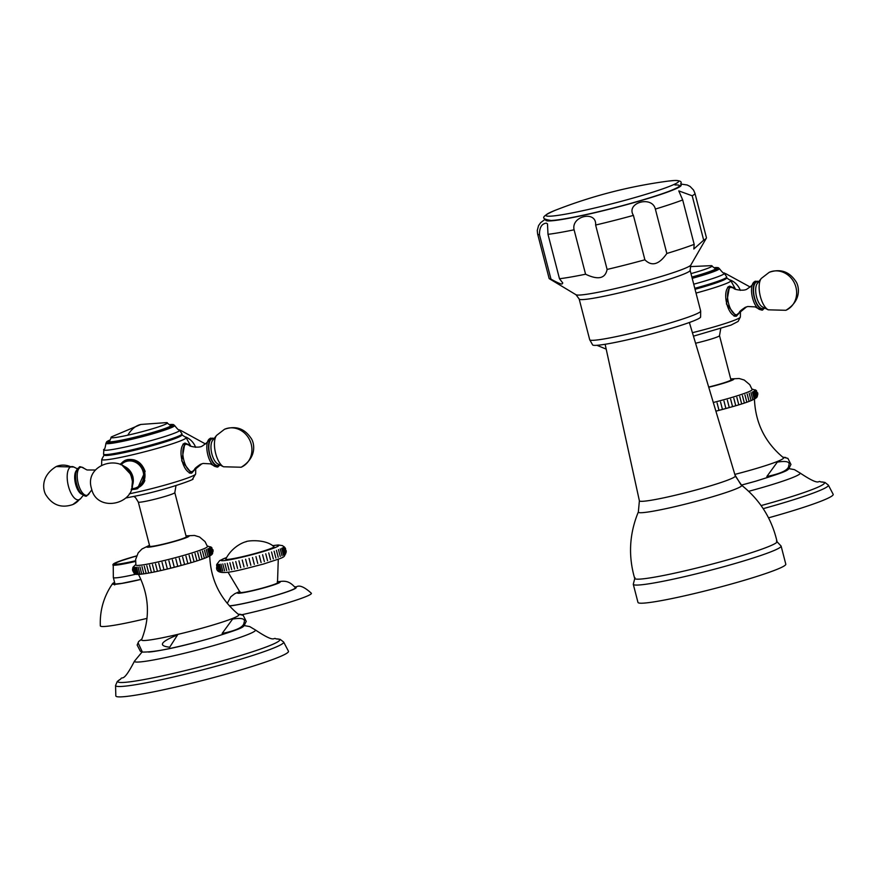<?xml version="1.0" encoding="UTF-8"?>
<svg xmlns="http://www.w3.org/2000/svg" width="877" height="877" viewBox="0 0 877 877"><rect width="100%" height="100%" fill="white"/><g stroke="black" fill="none" stroke-linecap="round" stroke-linejoin="round"><path stroke-width="1.32" d="M264.383 561.609L262.596 554.724M216.619 564.952L217.134 568.899M217.047 564.152L218.833 571.037L217.047 564.152M217.529 564.306L219.305 571.19L217.529 564.306M218.351 564.36L220.138 571.256L218.351 564.36M219.513 564.317L221.3 571.212L219.513 564.317M221.015 564.185L222.791 571.08L221.015 564.185M222.813 563.955L224.6 570.85L222.813 563.955M224.918 563.637L226.694 570.532L224.918 563.637M227.286 563.231L229.072 570.127M229.906 562.738L231.681 569.633M232.734 562.168L234.521 569.063M235.76 561.532L237.546 568.417M238.939 560.82L240.715 567.715M242.238 560.052L244.025 566.948M245.626 559.241L247.413 566.125M249.068 558.375L250.844 565.27M252.521 557.487L254.297 564.382M255.952 556.577L257.739 563.462M259.329 555.645L261.105 562.541M265.753 553.793L267.529 560.688M268.746 552.894L270.522 559.778M271.541 552.006L273.317 558.901M274.117 551.162L275.893 558.046M276.43 550.361L278.217 557.246L276.43 550.361M278.48 549.605L280.267 556.5L278.48 549.605M280.234 548.914L282.021 555.81L280.234 548.914M281.67 548.3L283.457 555.185L281.67 548.3M282.778 547.752L284.554 554.648L282.778 547.752M283.534 547.281L285.321 554.176L283.534 547.281M283.951 546.908L285.738 553.793L283.951 546.908M286.121 552.488L286.231 550.931L284.005 546.612L285.584 548.596M258.583 552.51A24.929 1.875 165.5 0 1 225.751 559.066C233.227 544.551 247.226 541.153 246.064 541.811C244.836 541.087 264.47 538.116 273.92 546.601A24.929 1.875 -14.5 0 1 258.583 552.51M278.283 559.23L277.494 582.69A19.305 1.447 165.5 0 1 265.556 587.184A19.305 1.447 165.5 0 1 240.112 592.359L228.053 572.221M277.264 581.78L281.528 581.319C287.217 580.804 290.846 582.657 295.352 587.711A35.343 2.653 165.5 0 1 268.351 597.456A35.343 2.653 165.5 0 1 229.335 605.821M294.749 586.888L296.623 586.746C299.66 584.915 304.571 587.086 311.357 593.247A49.463 3.716 165.5 0 1 241.942 614.7M136.505 556.062A29.862 2.247 165.5 0 0 114.986 563.878A29.862 2.247 165.5 0 0 116.926 564.174A29.862 2.247 -14.5 0 0 135.507 560.776M147.018 618.373A59.57 4.484 -14.5 0 1 104.22 626.496A59.57 4.484 165.5 0 1 100.329 625.849C99.726 610.436 103.793 596.382 112.541 583.676A37.327 2.806 165.5 0 0 114.898 584.312A37.327 2.806 -14.5 0 0 140.923 579.412M112.541 583.676A37.327 2.806 165.5 0 1 114.58 582.372M103.563 454.308L104.418 455.185A39.969 3.004 -14.5 0 0 127.406 451.918A39.969 3.004 -14.5 0 0 181.725 435.189L182.054 434.016A40.583 3.048 -14.5 0 1 126.902 450.997A40.583 3.048 165.5 0 1 103.563 454.308L103.859 449.386C104.527 449.934 105.218 447.906 105.931 443.302A35.486 2.664 -14.5 0 0 126.42 440.528A35.486 2.664 -14.5 0 0 174.644 425.531L173.449 424.567L170.226 424.523A34.291 2.576 -14.5 0 1 163.648 429.215A34.291 2.576 -14.5 0 1 126.617 439.3A34.291 2.576 -14.5 0 1 109.307 440.298M120.072 464.306L125.016 460.403L127.362 459.636C135.902 458.594 141.822 462.519 145.122 471.431L137.437 488.719L131.199 489.739M194.387 470.094L191.592 473.229L181.725 460.885L184.894 443.038L188.533 444.551M131.364 489.245A15.457 13.977 -113.7 0 0 137.908 488.5M120.511 464.514A15.457 13.977 66.3 0 1 125.488 460.206M137.711 487.842A14.777 13.363 -113.7 0 0 138.106 487.678A14.777 13.363 -113.7 0 0 144.837 480.443M134.839 460.118A14.777 13.363 -113.7 0 0 126.233 460.611A14.777 13.363 -113.7 0 0 125.849 460.787M138.303 502.05L149.737 546.239A18.855 1.414 -14.5 0 0 160.612 544.749A18.855 1.414 -14.5 0 0 186.242 536.801L174.808 492.611A18.855 1.414 165.5 0 1 149.189 500.559A18.855 1.414 165.5 0 1 138.303 502.05L135.507 497.588L133.852 496.481M186.001 535.858L194.486 535.452L199.539 536.987L205.054 541.624L207.443 546.535A36.955 2.774 165.5 0 1 184.598 555.141A36.955 2.774 -14.5 0 1 135.902 565.029L135.628 559.504L138.171 552.883L141.931 549.013L149.496 545.297M185.946 556.193L187.623 562.705M209.713 555.316C210.491 579.522 220.171 599.298 238.73 614.645A50.263 3.782 165.5 0 1 207.783 626.54A50.263 3.782 -14.5 0 1 141.57 639.771C150.362 617.353 149.233 595.373 138.182 573.821A36.955 2.774 -14.5 0 0 186.856 563.878M132.548 569.995L132.844 567.583M135.003 573.514L134.192 572.977L133.326 567.002L132.657 570.554L133.666 572.44M133.677 567.189L135.354 573.701L133.677 567.189M134.334 567.298L136.012 573.81L134.334 567.298M135.288 567.32L136.976 573.832L135.288 567.32M136.538 567.255L138.226 573.766L136.538 567.255M138.084 567.112L139.772 573.613L138.084 567.112M139.892 566.882L141.581 573.394L139.892 566.882M141.964 566.575L143.653 573.076L141.964 566.575M144.277 566.18L145.966 572.692L144.277 566.18M146.81 565.72L148.498 572.232M149.55 565.194L151.239 571.705M152.466 564.591L154.155 571.102M155.547 563.933L157.235 570.445M158.759 563.209L160.436 569.721M162.07 562.442L163.747 568.954M165.457 561.631L167.145 568.143M168.91 560.776L170.587 567.287M172.374 559.899L174.063 566.41M175.849 558.989L177.527 565.501M179.281 558.068L180.969 564.58M182.657 557.136L184.345 563.648M189.125 555.273L190.802 561.784M192.162 554.352L193.85 560.863M195.045 553.453L196.722 559.964M197.731 552.587L199.419 559.098M200.219 551.754L201.896 558.265L200.219 551.754M202.477 550.964L204.155 557.476L202.477 550.964M204.484 550.219L206.172 556.731L204.484 550.219M206.238 549.528L207.915 556.04L206.238 549.528M207.706 548.903L209.395 555.415L207.706 548.903M208.89 548.333L210.579 554.845L208.89 548.333M209.778 547.84L211.467 554.341L209.778 547.84M210.37 547.412L212.048 553.924L210.37 547.412M210.644 547.062L212.322 553.573L213.111 551.118L210.644 547.062M211.949 547.862L210.601 546.788L213.067 550.307M138.095 642.863L142.381 652.06L140.364 651.249L137.152 645.033L138.095 642.863M177.538 634.926L169.7 647.204C157.871 645.9 160.48 641.811 177.538 634.926M232.613 619.063C241.986 617.572 245.79 618.778 244.014 622.681C243.784 626.989 236.494 630.574 222.144 633.435L232.613 619.063M142.381 652.06C154.714 652.313 177.56 647.686 210.918 638.16C249.967 625.926 242.184 627.789 246.262 621.442L243.181 615.314L238.095 614.141L241.032 614.426M288.445 651.205A89.169 6.709 165.5 0 1 233.348 672.089A89.169 6.709 -14.5 0 1 115.819 695.856L115.567 685.507A86.823 6.534 -14.5 0 0 229.993 662.365A86.823 6.534 -14.5 0 0 283.644 642.041L288.445 651.205M78.667 467.869A14.262 5.996 77.5 0 0 76.014 472.177A14.262 5.996 77.5 0 0 80.585 492.819C84.104 495.998 86.242 496.941 86.976 495.648L89.531 492.808A14.394 6.051 -102.5 0 1 87.481 495.165A14.394 6.051 77.5 0 1 78.261 483.731A14.394 6.051 77.5 0 1 80.289 467.364A14.394 6.051 -102.5 0 1 84.115 468.406L87.02 469.984L95.527 470.006M125.532 467.912A14.262 12.892 -113.7 0 1 131.967 476.978A14.262 12.892 66.3 0 1 132.263 483.249M190.452 473.251A15.457 6.501 77.5 0 0 191.153 472.626M183.874 443.499A15.457 6.501 -102.5 0 1 184.762 443.773M189.509 472.977A14.777 6.216 77.5 0 0 189.783 472.878A14.777 6.216 77.5 0 0 190.145 472.692M219.93 464.963A14.262 5.996 77.5 0 1 218.713 465.939A14.262 5.996 -102.5 0 1 209.57 454.615A14.262 5.996 -102.5 0 1 211.587 438.401A14.262 5.996 77.5 0 1 214.087 438.555M109.307 440.868A32.241 2.423 -14.5 0 0 108.825 441.482A32.241 2.423 -14.5 0 0 133.885 437.448A32.241 2.423 -14.5 0 0 168.581 427.088A32.241 2.423 -14.5 0 0 171.234 425.345A32.241 2.423 -14.5 0 0 170.511 425.038M695.044 289.289A39.969 3.004 -14.5 0 0 726.441 278.25L726.77 277.066A40.583 3.048 -14.5 0 1 694.792 288.314M689.892 322.297L689.607 323.295M739.092 313.144L736.296 316.279L726.43 303.946L729.609 286.099L733.238 287.612M708.682 387.031A18.855 1.414 -14.5 0 0 730.947 379.851L719.513 335.661A18.855 1.414 165.5 0 1 695.571 343.236M730.705 378.919L739.19 378.513L744.244 380.037L749.769 384.685L752.159 389.585A36.955 2.774 165.5 0 1 729.313 398.191A36.955 2.774 -14.5 0 1 713.308 402.488M730.651 399.254L732.339 405.766M757.322 396.141L757.816 394.179L755.349 390.122L757.322 396.141C757.575 398.498 749.024 402.083 731.692 406.906L715.895 411.16A36.955 2.774 -14.5 0 0 731.571 406.928M715.533 409.943L713.725 403.913M717.09 402.949L718.767 409.46M720.554 402.05L722.231 408.55M723.985 401.118L725.674 407.63M727.362 400.186L729.05 406.698M733.83 398.322L735.518 404.834M736.866 397.413L738.555 403.924M739.749 396.514L741.427 403.025M742.435 395.648L744.124 402.159M744.924 394.814L746.612 401.326L744.924 394.814M747.182 394.025L748.87 400.537L747.182 394.025M749.188 393.28L750.876 399.791L749.188 393.28M750.942 392.589L752.63 399.101L750.942 392.589M752.411 391.953L754.099 398.465L752.411 391.953M753.606 391.394L755.283 397.895L753.606 391.394M754.494 390.89L756.171 397.402L754.494 390.89M755.075 390.462L756.763 396.974L755.075 390.462M756.654 390.923L755.316 389.848L757.772 393.367M754.417 398.377C755.207 422.582 764.876 442.359 783.435 457.706A50.263 3.782 165.5 0 1 752.488 469.601A50.263 3.782 -14.5 0 1 734.816 474.402M735.003 475.005L740.922 484.685M777.318 462.113C786.614 460.655 790.429 461.795 788.752 465.512C788.851 469.82 781.55 473.481 766.849 476.496L777.318 462.113M755.459 481.243A50.142 3.771 -14.5 0 1 741.427 485.102L755.623 481.221C794.683 468.976 786.888 470.85 790.966 464.503L787.886 458.364L782.799 457.191L785.737 457.487M763.198 508.66A86.823 6.534 -14.5 0 0 774.709 505.415A86.823 6.534 -14.5 0 0 828.348 485.091L833.15 494.266A89.169 6.709 165.5 0 1 778.052 515.139A89.169 6.709 -14.5 0 1 768.537 517.836M735.156 316.312A15.457 6.501 77.5 0 0 735.858 315.676M728.579 286.549A15.457 6.501 -102.5 0 1 729.467 286.823M734.213 316.038A14.777 6.216 77.5 0 0 734.487 315.928A14.777 6.216 77.5 0 0 734.849 315.742M764.645 308.013A14.262 5.996 77.5 0 1 763.418 308.989A14.262 5.996 -102.5 0 1 754.286 297.676A14.262 5.996 -102.5 0 1 756.303 281.462A14.262 5.996 77.5 0 1 758.791 281.616M691.887 277.066A32.241 2.423 -14.5 0 0 713.297 270.138A32.241 2.423 -14.5 0 0 715.95 268.395A32.241 2.423 -14.5 0 0 715.215 268.099M559.482 278.733L562.782 282.997L562.047 283.984C560.973 284.258 557.29 282.646 550.975 279.149L539.487 234.751C539.388 227.592 541.657 223.723 546.305 223.131L547.489 223.876L547.993 234.323L559.482 278.733A81.254 6.106 -14.5 0 0 585.573 274.216C598.114 280.191 605.294 278.601 607.103 269.436A81.254 6.106 -14.5 0 0 644.891 259.8C651.775 266.74 659.098 264.624 666.838 253.475A81.254 6.106 -14.5 0 0 694.178 244.354L693.828 249.013L703.683 240.177A81.254 6.106 -14.5 0 0 706.325 238.193A81.254 6.106 -14.5 0 0 706.434 237.7L694.946 193.291A81.254 6.106 -14.5 0 1 692.194 195.779L703.683 240.177M547.993 234.323A81.254 6.106 -14.5 0 0 574.095 229.807C570.839 215.917 596.766 210.162 595.626 225.038A81.254 6.106 -14.5 0 0 633.413 215.391C625.575 202.817 652.017 195.198 655.36 209.066A81.254 6.106 -14.5 0 0 682.69 199.945L678.787 190.89L692.194 195.779M550.975 279.149A81.254 6.106 165.5 0 1 549.43 278.765A81.254 6.106 165.5 0 1 549.101 278.382L537.623 233.973A81.254 6.106 165.5 0 0 539.487 234.751M574.095 229.807L585.573 274.216M595.626 225.038L607.103 269.436M633.413 215.391L644.891 259.8M655.36 209.066L666.838 253.475M682.69 199.945L694.178 244.354M596.207 345.352A55.799 4.199 165.5 0 1 592.666 344.968L589.706 339.739A57.312 4.308 165.5 0 0 593.433 340.298A57.312 4.308 -14.5 0 0 655.908 327A57.312 4.308 -14.5 0 0 700.668 311.039L700.613 317.057A55.799 4.199 -14.5 0 1 655.886 332.723A55.799 4.199 -14.5 0 1 596.207 345.352M638.357 511.927A53.398 4.012 165.5 0 0 641.811 512.694A53.398 4.012 165.5 0 0 701.49 499.901A53.398 4.012 165.5 0 0 741.591 485.233C759.986 499.879 771.804 518.68 777.044 541.613A73.525 5.525 -14.5 0 1 719.524 562.102A73.525 5.525 -14.5 0 1 639.476 579.138A73.525 5.525 165.5 0 1 634.685 578.425C628.14 555.832 629.368 533.665 638.357 511.927L639.388 500.811A49.529 3.727 165.5 0 0 642.622 501.304A49.529 3.727 165.5 0 0 696.689 489.794A49.529 3.727 165.5 0 0 735.299 476.014L689.366 322.495M633.282 584.29A76.354 5.744 165.5 0 0 638.259 585.036A76.354 5.744 -14.5 0 0 721.486 567.32A76.354 5.744 -14.5 0 0 781.111 546.064L785.803 564.185A76.354 5.744 -14.5 0 1 726.178 585.441A76.354 5.744 -14.5 0 1 642.951 603.168A76.354 5.744 165.5 0 1 637.974 602.422L633.282 584.29L634.959 577.713M272.561 545.68A29.785 2.236 -14.5 0 1 260.283 552.422A29.785 2.236 165.5 0 1 227.033 560.228A29.785 2.236 165.5 0 1 226.485 557.597M277.296 581.922A22.046 1.655 -14.5 0 1 278.711 581.791A22.046 1.655 165.5 0 1 266.52 587.141A22.046 1.655 165.5 0 1 238.906 593.258A22.046 1.655 -14.5 0 1 239.914 591.591M294.99 587.206A36.165 2.719 165.5 0 1 273.175 596.174A36.165 2.719 165.5 0 1 229.478 605.963M135.507 560.918A31.528 2.368 165.5 0 1 115.424 564.613A31.528 2.368 165.5 0 1 136.56 555.908L117.715 561.861L113.221 564.108L113.33 577.515A34.872 2.62 165.5 0 0 115.6 577.855A34.872 2.62 -14.5 0 0 136.428 574.095M135.496 561.433A32.219 2.423 165.5 0 1 114.909 565.216A32.219 2.423 165.5 0 1 112.804 564.821M114.668 584.937L113.999 584.126L121.673 583.402L140.912 579.379A36.955 2.774 165.5 0 1 115.238 584.214A36.955 2.774 165.5 0 1 114.602 582.449M103.859 449.386A39.399 2.96 165.5 0 0 126.321 446.777A39.399 2.96 -14.5 0 0 165.051 436.45A39.399 2.96 -14.5 0 0 179.401 429.851L182.054 434.016M104.155 454.911L101.765 459.405A43.565 3.278 -14.5 0 0 126.913 456.062A43.565 3.278 -14.5 0 0 186.099 437.601L190.748 446.053M129.357 493.784A43.707 3.289 -14.5 0 0 136.231 492.326A43.707 3.289 -14.5 0 0 195.648 473.975L192.556 479.061C197.204 478.403 170.094 488.697 139.257 495.33L126.113 497.939M186.034 535.99A21.87 1.644 165.5 0 1 175.641 541.131A21.87 1.644 -14.5 0 1 151.984 546.744A21.87 1.644 -14.5 0 1 149.529 545.428M148.597 652.071A50.142 3.771 -14.5 0 0 210.754 638.193M255.339 629.927C276.584 644.113 272.736 636.658 276.058 638.894A83.633 6.292 -14.5 0 1 228.064 659.241A83.633 6.292 -14.5 0 1 144.584 679.467A83.633 6.292 -14.5 0 1 120.675 679.083C122.495 675.509 122.747 683.896 134.455 661.192A62.497 4.703 -14.5 0 0 216.816 644.683A62.497 4.703 -14.5 0 0 255.339 629.927L249.693 626.573L244.179 625.586M185.628 436.976A16.992 15.358 66.3 0 1 195.626 447.336M76.562 470.368A12.651 5.317 77.5 0 0 75.356 483.15A12.651 5.317 77.5 0 0 81.846 494.233M70.818 466.816A16.992 7.148 -102.5 0 1 73.843 467.024L56.194 466.564A20.741 18.746 66.3 0 1 70.818 466.816A16.992 7.148 77.5 0 0 68.417 486.132A16.992 7.148 77.5 0 0 79.303 499.616A16.992 7.148 -102.5 0 0 80.805 498.399L83.26 495.297M56.194 466.564C39.355 476.836 43.335 491.953 46.492 495.79C52.993 505.393 61.785 508.309 72.857 504.538A20.741 18.746 -113.7 0 0 79.303 499.616M120.73 464.624A14.777 13.363 66.3 0 1 125.455 460.951A14.777 13.363 66.3 0 1 144.486 471.585A14.777 13.363 66.3 0 1 137.327 488.018A14.777 13.363 66.3 0 1 131.429 489.015L138.106 487.678M121.07 464.799A14.076 12.727 66.3 0 1 133.655 461.532A14.076 12.727 66.3 0 1 143.203 472.012A14.076 12.727 66.3 0 1 131.539 488.642M132.822 476.628A14.394 13.012 -113.7 0 0 122.879 465.851M132.844 476.693A14.394 13.012 66.3 0 1 131.978 486.603M128.7 471.585A13.637 12.333 -113.7 0 1 131.418 477.099A13.637 12.333 66.3 0 1 131.703 478.425M184.17 443.948A14.777 6.216 -102.5 0 1 184.663 443.784L189.399 445.176A14.076 5.92 -102.5 0 0 185.836 444.299A14.076 5.92 -102.5 0 0 183.841 460.304A14.076 5.92 -102.5 0 0 192.863 471.475A14.076 5.92 -102.5 0 0 194.771 469.381L191.065 472.648A14.777 6.216 -102.5 0 1 181.934 460.162A14.777 6.216 -102.5 0 1 184.17 443.948M191.559 472.484A14.777 6.216 -102.5 0 1 191.065 472.648L189.289 473.043M217.079 466.432A14.394 6.051 -102.5 0 1 213.264 465.391A14.394 6.051 -102.5 0 1 207.586 453.847A14.394 6.051 -102.5 0 1 207.849 440.988A14.394 6.051 -102.5 0 1 209.899 438.643M219.447 464.711A13.637 5.733 77.5 0 1 218.559 465.336A13.637 5.733 -102.5 0 1 209.811 454.505A13.637 5.733 -102.5 0 1 211.741 439.004A13.637 5.733 77.5 0 1 213.747 438.982M241.186 467.233L223.525 466.772L217.737 463.856A12.651 5.317 -102.5 0 1 211.642 452.949A12.651 5.317 -102.5 0 1 212.563 440.484L216.575 435.398L224.523 429.259A20.741 18.746 -113.7 0 1 251.217 444.179A20.741 18.746 66.3 0 1 241.186 467.233C258.024 456.961 254.045 441.844 250.888 438.007C244.387 428.404 235.595 425.488 224.523 429.259M223.525 466.772A16.992 7.148 -102.5 0 1 215.347 452.126A16.992 7.148 -102.5 0 1 216.575 435.398M171.07 426.935L170.741 425.696A31.671 2.379 165.5 0 1 170.478 426.134M111.522 436.856A29.149 2.192 -14.5 0 0 127.79 435.189A88.226 37.097 77.5 0 1 137.963 425.4A88.226 37.097 -102.5 0 1 140.89 424.446L111.522 436.856L109.417 441.548A31.671 2.379 -14.5 0 0 109.866 441.811M170.741 425.696L166.63 422.604A29.149 2.192 165.5 0 1 157.29 427.274A29.149 2.192 165.5 0 1 127.79 435.189M693.729 284.203A39.399 2.96 -14.5 0 0 724.106 272.9L726.77 277.066M696.02 293.082A43.565 3.278 -14.5 0 0 730.804 280.662L735.463 289.103M692.424 332.69A43.707 3.289 -14.5 0 0 740.352 317.025L738.116 321.431L731.001 325.115L693.466 336.165M730.738 379.05A21.87 1.644 165.5 0 1 720.346 384.192A21.87 1.644 -14.5 0 1 708.748 387.261M748.673 491.317A62.497 4.703 -14.5 0 0 761.521 487.744A62.497 4.703 -14.5 0 0 800.043 472.988L794.398 469.623L788.894 468.636M761.093 505.58A83.633 6.292 -14.5 0 0 772.769 502.302A83.633 6.292 -14.5 0 0 820.762 481.955C817.441 479.708 821.289 487.173 800.043 472.988M730.333 280.037A16.992 15.358 66.3 0 1 740.331 290.397M728.886 287.009A14.777 6.216 -102.5 0 1 729.379 286.845L734.104 288.237A14.076 5.92 -102.5 0 0 730.541 287.36A14.076 5.92 -102.5 0 0 728.546 303.365A14.076 5.92 -102.5 0 0 737.568 314.536A14.076 5.92 -102.5 0 0 739.475 312.442L735.77 315.698A14.777 6.216 -102.5 0 1 726.638 303.212A14.777 6.216 -102.5 0 1 728.886 287.009M736.263 315.545A14.777 6.216 -102.5 0 1 735.77 315.698L734.005 316.093M761.795 309.493A14.394 6.051 -102.5 0 1 757.969 308.441A14.394 6.051 -102.5 0 1 752.291 296.908A14.394 6.051 -102.5 0 1 752.565 284.038A14.394 6.051 -102.5 0 1 754.604 281.692M764.152 307.772A13.637 5.733 77.5 0 1 763.264 308.397A13.637 5.733 -102.5 0 1 754.527 297.566A13.637 5.733 -102.5 0 1 756.456 282.054A13.637 5.733 77.5 0 1 758.452 282.043M785.891 310.294L768.241 309.822L762.442 306.906A12.651 5.317 -102.5 0 1 756.347 295.998A12.651 5.317 -102.5 0 1 757.268 283.545L761.28 278.447L769.228 272.308A20.741 18.746 -113.7 0 1 795.932 287.228A20.741 18.746 66.3 0 1 785.891 310.294C802.729 300.011 798.75 284.904 795.592 281.068C789.092 271.464 780.3 268.548 769.228 272.308M768.241 309.822A16.992 7.148 -102.5 0 1 760.052 295.187A16.992 7.148 -102.5 0 1 761.28 278.447M691.92 277.22A34.291 2.576 -14.5 0 0 714.952 267.595M692.216 278.338A35.486 2.664 -14.5 0 0 719.359 268.592L718.164 267.628L714.93 267.584M715.775 269.995L715.457 268.746A31.671 2.379 165.5 0 1 715.183 269.195M715.457 268.746L711.335 265.654A29.149 2.192 165.5 0 1 690.988 273.613M550.427 216.18A68.559 5.152 165.5 0 1 555.152 210.337C591.635 196.02 629.302 186.275 668.153 181.111A68.559 5.152 165.5 0 1 674.227 180.509A68.559 5.152 -14.5 0 1 636.307 197.15A68.559 5.152 -14.5 0 1 550.427 216.18M674.95 184.992A68.099 5.119 165.5 0 1 637.283 201.524A68.099 5.119 165.5 0 1 551.962 220.434M545.834 219.809A69.941 5.262 165.5 0 0 550.307 220.905A69.941 5.262 -14.5 0 0 628.973 204.012A69.941 5.262 -14.5 0 0 680.892 184.883M576.014 294.749L579.171 299.013A57.312 4.308 165.5 0 0 582.909 299.572A57.312 4.308 165.5 0 0 645.373 286.275A57.312 4.308 165.5 0 0 690.133 270.313L690.824 265.051A59.461 4.473 165.5 0 1 642.381 281.813A59.461 4.473 165.5 0 1 579.653 295.045A59.461 4.473 165.5 0 1 576.014 294.749L549.43 278.765M286.231 550.931C283.227 558.474 288.39 555.755 263.462 564.043C236.724 570.883 215.863 577.329 216.619 567.419M226.518 557.542L219.71 560.589L216.751 564.426M272.506 545.647L278.283 544.979L282.471 545.626L284.882 547.478M227.253 603.387L230.815 596.766L234.718 593.751L239.87 591.46M115.051 584.181L113.33 577.515M181.835 434.828L186.099 437.601M195.768 467.836L195.648 473.975M101.589 465.007L101.765 459.405M176.003 485.584L174.808 492.611M135.782 564.492L132.997 567.222M212.618 553.08C212.87 555.437 204.319 559.033 186.987 563.856C157.115 572.188 132.69 576.956 134.192 572.977M132.504 569.195L132.657 570.554M207.29 545.998L211.423 547.325M213.111 551.118L212.958 549.758M141.877 639.015L138.621 641.569L137.152 645.033M134.455 661.192L142.096 651.984M120.511 679.171L117.288 681.473L115.567 685.507M276.255 638.894L280.18 639.344L283.644 642.041M180.815 430.475L205.514 443.992M195.79 468.8L201.853 463.79M91.866 489.815L89.531 492.808M84.115 468.406C80.925 466.685 79.292 466.29 79.237 467.222L76.014 472.177M73.843 467.024L77.384 468.811M72.857 504.538L80.805 498.399M126.233 460.611L120.686 464.602M122.352 465.512L132.92 476.639L131.868 487.217M131.605 478.009C126.178 451.798 83.49 462.815 91.449 488.39C96.876 514.613 139.553 503.584 131.605 478.009M182.898 444.179L184.663 443.784M214.12 438.5L210.403 438.16L207.849 440.988C208.43 441.427 206.49 443.17 202.05 446.185C198.345 448.443 187.667 446.064 189.399 445.176M219.995 464.985L218.143 466.575C218.088 467.507 216.455 467.112 213.264 465.391L210.436 463.845L203.113 463.451L200.515 464.295C196.185 467.2 194.266 468.899 194.771 469.381M105.931 443.302L106.797 441.635L109.307 440.276M179.401 429.851C179.083 430.651 177.505 429.215 174.644 425.531M109.417 441.548L109.746 442.797M140.89 424.446L166.63 422.604M726.54 277.877L730.804 280.662M740.473 310.897L740.352 317.025M720.719 328.645L719.513 335.661M751.995 389.059L756.127 390.386M757.816 394.179L757.662 392.808M820.96 481.955L824.884 482.405L828.348 485.091M725.52 273.536L750.219 287.042M740.495 311.85L746.557 306.84M596.941 345.308L606.193 349.123M727.603 287.239L729.379 286.845M758.835 281.561L755.108 281.21L752.565 284.038C753.135 284.488 751.194 286.22 746.755 289.246C743.049 291.493 732.372 289.114 734.104 288.237M764.7 308.046L762.847 309.625C762.793 310.568 761.159 310.173 757.969 308.441L755.141 306.895L747.818 306.501L745.22 307.356C740.89 310.261 738.971 311.96 739.475 312.442M724.106 272.9C723.788 273.701 722.209 272.265 719.359 268.592M690.166 266.608L711.335 265.654M555.152 210.337C537.272 218.055 543.773 219.228 551.392 220.544C577.198 218.581 642.907 201.184 669.173 191.263C686.132 184.247 679.313 185.496 681.155 182.876C681.495 181.287 679.247 180.498 674.391 180.498L668.153 181.111M681.177 184.082L687.184 184.992L690.067 186.439L693.564 190.068L694.946 193.291M545.198 219.25L540.66 222.659L538.555 225.63L537.261 230.508L537.623 233.973M690.824 265.051L706.325 238.193M690.133 270.313L700.668 311.039M579.171 299.013L589.706 339.739M605.13 344.277L639.388 500.811M741.591 485.233L735.299 476.014M776.452 541.12L781.111 546.064"/></g></svg>
